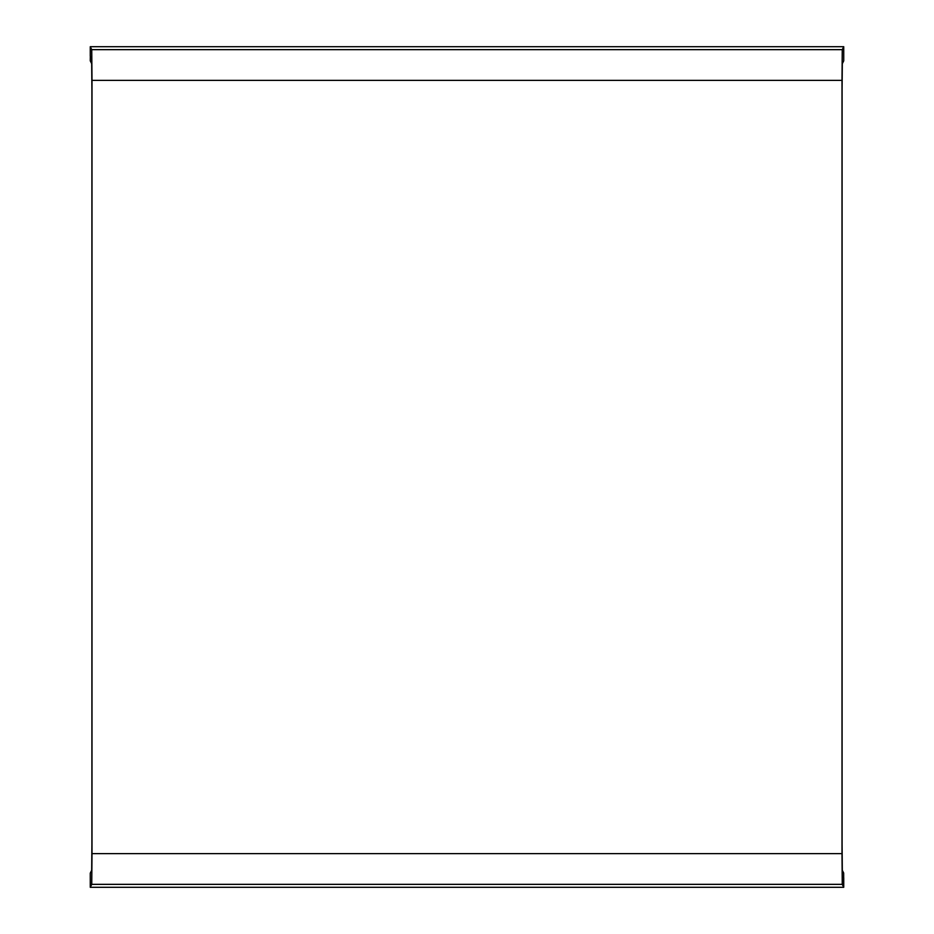 <?xml version="1.0" encoding="UTF-8"?>
<svg xmlns="http://www.w3.org/2000/svg" width="934" height="934" viewBox="0 0 934 934"><rect width="100%" height="100%" fill="white"/><g stroke="black" fill="none" stroke-linecap="round" stroke-linejoin="round"><path stroke-width="1.4" d="M843.741 887.3L90.259 887.3L843.741 887.3L843.741 877.878L843.741 887.3L842.258 884.346L842.001 853.618L91.999 853.618L91.999 80.382L842.001 80.382L842.258 49.654L843.741 46.7L843.741 56.122L843.741 46.7L90.259 46.7L843.741 46.7L90.259 46.7L90.259 56.122L90.259 46.7L91.742 49.654L842.258 49.654L91.742 49.654L91.999 80.382L842.001 80.382L842.001 853.618L91.999 853.618L91.742 884.346L842.258 884.346L91.742 884.346L90.259 887.3L90.259 877.878L90.259 887.3L843.741 887.3L843.671 873.033L843.741 887.3L90.259 887.3L91.742 884.346L91.999 853.618L91.999 80.382L91.742 49.654L90.259 46.7L843.741 46.7L843.741 56.122L843.741 46.7L842.258 49.654L842.001 80.382L842.001 853.618L842.258 884.346L843.741 887.3M843.671 877.878L843.671 873.033L842.316 870.313L842.094 844.499L842.094 89.501L842.316 63.687L843.741 60.827L843.741 56.122L843.741 60.827L842.316 63.687L842.094 89.501L842.094 844.499L842.316 870.313L843.671 873.033L843.671 877.878M90.329 56.122L90.259 60.827L90.329 56.122L90.259 60.827L91.684 63.687L91.906 89.501L91.906 844.499L91.684 870.313L90.259 873.173L90.259 887.3L90.259 873.173L91.684 870.313L91.906 844.499L91.906 89.501L91.684 63.687L90.329 60.967L90.329 56.122M90.259 56.122L90.259 46.7L90.259 56.122"/></g></svg>
